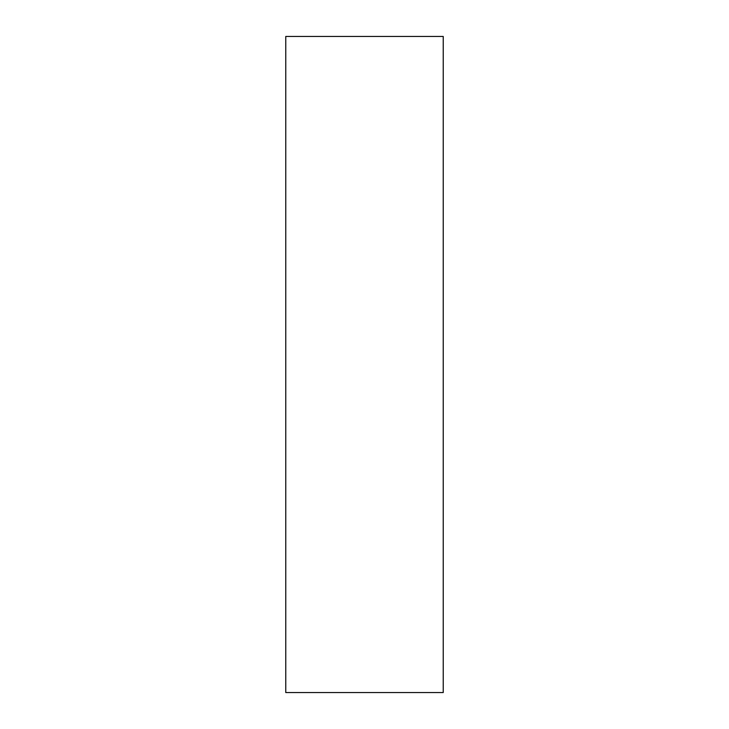 <?xml version="1.0" encoding="UTF-8"?>
<svg xmlns="http://www.w3.org/2000/svg" width="729" height="729" viewBox="0 0 729 729"><rect width="100%" height="100%" fill="white"/><g stroke="black" fill="none" stroke-linecap="round" stroke-linejoin="round"><path stroke-width="1.09" d="M443.232 36.45L285.768 36.45L285.768 692.55L443.232 692.55L443.232 36.45"/></g></svg>
